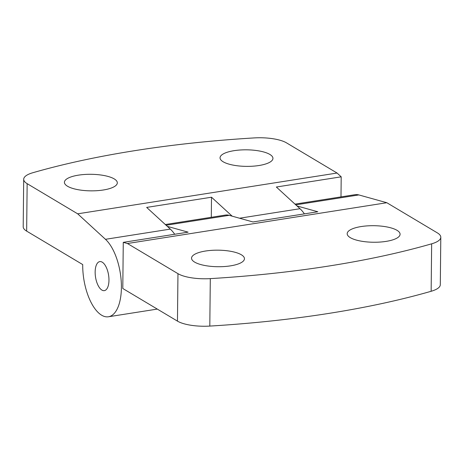 <?xml version="1.0" encoding="UTF-8"?>
<svg xmlns="http://www.w3.org/2000/svg" width="464" height="464" viewBox="0 0 464 464"><rect width="100%" height="100%" fill="white"/><g stroke="black" fill="none" stroke-linecap="round" stroke-linejoin="round"><path stroke-width="0.7" d="M396.975 230.301A26.454 8.277 -179.4 0 1 400.084 234.25A26.454 8.277 -179.4 0 1 379.999 242.063A26.454 8.277 -179.4 0 1 350.285 237.643A26.454 8.277 -179.4 0 1 347.182 233.694A26.454 8.277 -179.4 0 1 367.262 225.881A26.454 8.277 -179.4 0 1 396.975 230.301M241.344 254.771A26.454 8.277 -179.4 0 1 244.447 258.721A26.454 8.277 -179.4 0 1 224.367 266.539A26.454 8.277 -179.4 0 1 194.654 262.114A26.454 8.277 -179.4 0 1 191.545 258.17A26.454 8.277 -179.4 0 1 211.63 250.351A26.454 8.277 -179.4 0 1 241.344 254.771M297.012 205.97L317.811 211.764L252.961 221.96L229.152 215.331A41.151 18.49 -98.9 0 0 225.359 215.081L165.312 224.524M431.149 291.276L431.648 243.82A29.394 9.193 0.6 0 0 440.8 237.266L440.301 284.722A29.394 9.193 -179.4 0 1 431.149 291.276A470.264 147.129 -179.4 0 1 209.803 326.082A29.394 9.193 -179.4 0 1 177.463 321.123L177.961 273.667L127.426 243.513L386.814 202.722L358.846 194.932A41.151 18.49 -98.9 0 0 355.053 194.683L295.005 204.125M177.961 273.667A29.394 9.193 0.6 0 0 210.302 278.626L209.803 326.082M431.648 243.82A470.264 147.129 -179.4 0 1 210.302 278.626M440.8 237.266A29.394 9.193 0.6 0 0 437.349 232.882L386.814 202.722M127.426 243.513L123.267 242.353L122.786 288.492L177.463 321.123M167.318 226.362L188.117 232.157L123.267 242.353M67.524 186.244A26.454 8.277 -179.4 0 1 64.415 182.3A26.454 8.277 -179.4 0 1 84.5 174.481A26.454 8.277 -179.4 0 1 114.214 178.901A26.454 8.277 -179.4 0 1 117.317 182.851A26.454 8.277 -179.4 0 1 97.231 190.669A26.454 8.277 -179.4 0 1 67.524 186.244M223.155 161.774A26.454 8.277 -179.4 0 1 220.046 157.824A26.454 8.277 -179.4 0 1 240.132 150.005A26.454 8.277 -179.4 0 1 269.845 154.431A26.454 8.277 -179.4 0 1 272.948 158.381A26.454 8.277 -179.4 0 1 252.868 166.193A26.454 8.277 -179.4 0 1 223.155 161.774M95.149 271.997A14.697 6.6 81.1 0 1 99.772 261.603A14.697 6.6 81.1 0 1 108.965 280.244A14.697 6.6 81.1 0 1 104.342 290.638A14.697 6.6 81.1 0 1 95.149 271.997M304.401 213.869A41.151 18.49 -98.9 0 0 300.005 208.713L276.353 187.021L341.202 176.825L340.994 196.898M23.699 179.278A29.394 9.193 0.6 0 1 32.851 172.724A470.264 147.129 -179.4 0 1 254.197 137.918A29.394 9.193 0.6 0 1 286.537 142.877L337.067 173.037L77.679 213.823L105.461 239.308A41.151 18.49 81.1 0 1 121.348 283.666A41.151 18.49 81.1 0 1 108.448 316.767A41.151 18.49 81.1 0 1 82.714 264.573L26.651 231.118A29.394 9.193 -179.4 0 1 23.2 226.734L23.699 179.278A29.394 9.193 0.6 0 0 27.15 183.663L77.679 213.823M337.067 173.037L341.202 176.825M174.702 234.262A41.151 18.49 -98.9 0 0 170.311 229.112L146.659 207.414L211.509 197.217L232.168 216.166M211.294 217.291L211.509 197.217M166.095 225.243L229.152 215.331M295.794 204.85L358.846 194.932M300.005 208.713L239.546 218.225M27.15 183.663L26.651 231.118M170.311 229.112L105.461 239.308M157.296 309.088L108.448 316.767"/></g></svg>
